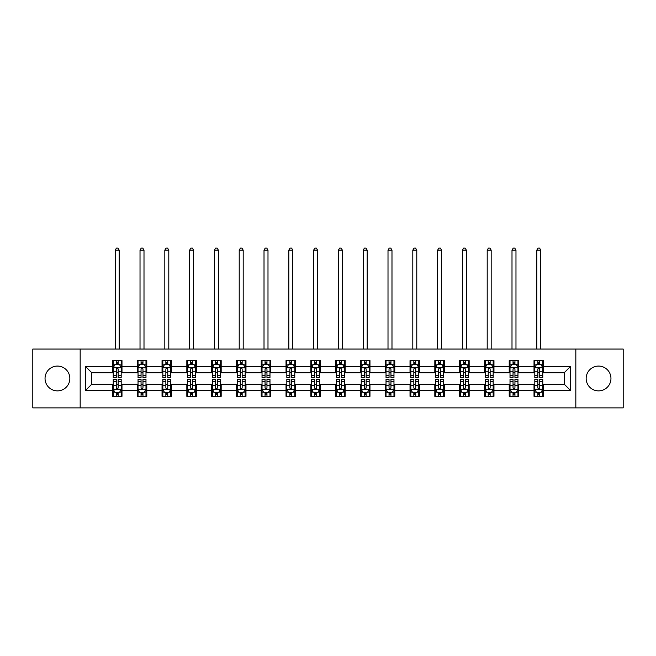 <?xml version="1.0" encoding="UTF-8"?>
<svg xmlns="http://www.w3.org/2000/svg" width="656" height="656" viewBox="0 0 656 656"><rect width="100%" height="100%" fill="white"/><g stroke="black" fill="none" stroke-linecap="round" stroke-linejoin="round"><path stroke-width="0.98" d="M598.559 366.073A12.398 12.398 0 0 0 586.161 378.471A12.398 12.398 0 0 0 598.559 390.869A12.398 12.398 0 0 0 610.957 378.471A12.398 12.398 0 0 0 598.559 366.073M57.441 366.073A12.398 12.398 0 0 0 45.043 378.471A12.398 12.398 0 0 0 57.441 390.869A12.398 12.398 0 0 0 69.839 378.471A12.398 12.398 0 0 0 57.441 366.073M575.829 407.884L623.2 407.884L623.2 349.066L575.829 349.066L575.829 407.884L80.171 407.884L80.171 349.066L32.8 349.066L32.8 407.884L80.171 407.884M575.829 349.066L80.171 349.066M543.562 366.392L543.562 360.587L534.017 360.587L534.017 366.392L518.757 366.392L518.757 360.587L509.22 360.587L509.22 366.392L493.96 366.392L493.96 360.587L484.423 360.587L484.423 366.392L469.163 366.392L469.163 360.587L459.626 360.587L459.626 366.392L444.366 366.392L444.366 360.587L434.821 360.587L434.821 366.392L419.561 366.392L419.561 360.587L410.025 360.587L410.025 366.392L394.764 366.392L394.764 360.587L385.228 360.587L385.228 366.392L369.968 366.392L369.968 360.587L360.431 360.587L360.431 366.392L345.171 366.392L345.171 360.587L335.634 360.587L335.634 366.392L320.366 366.392L320.366 360.587L310.829 360.587L310.829 366.392L295.569 366.392L295.569 360.587L286.032 360.587L286.032 366.392L270.772 366.392L270.772 360.587L261.236 360.587L261.236 366.392L245.975 366.392L245.975 360.587L236.439 360.587L236.439 366.392L221.179 366.392L221.179 360.587L211.634 360.587L211.634 366.392L196.374 366.392L196.374 360.587L186.837 360.587L186.837 366.392L171.577 366.392L171.577 360.587L162.04 360.587L162.04 366.392L146.78 366.392L146.78 360.587L137.243 360.587L137.243 366.392L121.983 366.392L121.983 360.587L112.438 360.587L112.438 366.392L85.419 366.392L85.419 390.55L91.774 384.195L112.438 384.195L112.438 396.355L121.983 396.355L121.983 384.195L137.243 384.195L137.243 396.355L146.78 396.355L146.78 384.195L162.04 384.195L162.04 396.355L171.577 396.355L171.577 384.195L186.837 384.195L186.837 396.355L196.374 396.355L196.374 384.195L211.634 384.195L211.634 396.355L221.179 396.355L221.179 384.195L236.439 384.195L236.439 396.355L245.975 396.355L245.975 384.195L261.236 384.195L261.236 396.355L270.772 396.355L270.772 384.195L286.032 384.195L286.032 396.355L295.569 396.355L295.569 384.195L310.829 384.195L310.829 396.355L320.366 396.355L320.366 384.195L335.634 384.195L335.634 396.355L345.171 396.355L345.171 384.195L360.431 384.195L360.431 396.355L369.968 396.355L369.968 384.195L385.228 384.195L385.228 396.355L394.764 396.355L394.764 384.195L410.025 384.195L410.025 396.355L419.561 396.355L419.561 384.195L434.821 384.195L434.821 396.355L444.366 396.355L444.366 384.195L459.626 384.195L459.626 396.355L469.163 396.355L469.163 384.195L484.423 384.195L484.423 396.355L493.96 396.355L493.96 384.195L509.22 384.195L509.22 396.355L518.757 396.355L518.757 384.195L534.017 384.195L534.017 396.355L543.562 396.355L543.562 384.195L564.226 384.195L564.226 372.747L543.562 372.747L543.562 366.392L570.581 366.392L570.581 390.55L543.562 390.55M534.017 390.55L518.757 390.55M509.22 390.55L493.96 390.55M484.423 390.55L469.163 390.55M459.626 390.55L444.366 390.55M434.821 390.55L419.561 390.55M410.025 390.55L394.764 390.55M385.228 390.55L369.968 390.55M360.431 390.55L345.171 390.55M335.634 390.55L320.366 390.55M310.829 390.55L295.569 390.55M286.032 390.55L270.772 390.55M261.236 390.55L245.975 390.55M236.439 390.55L221.179 390.55M211.634 390.55L196.374 390.55M186.837 390.55L171.577 390.55M162.04 390.55L146.78 390.55M137.243 390.55L121.983 390.55M112.438 390.55L85.419 390.55M534.017 366.392L534.017 372.747L518.757 372.747L518.757 366.392M509.22 366.392L509.22 372.747L493.96 372.747L493.96 366.392M484.423 366.392L484.423 372.747L469.163 372.747L469.163 366.392M459.626 366.392L459.626 372.747L444.366 372.747L444.366 366.392M434.821 366.392L434.821 372.747L419.561 372.747L419.561 366.392M410.025 366.392L410.025 372.747L394.764 372.747L394.764 366.392M385.228 366.392L385.228 372.747L369.968 372.747L369.968 366.392M360.431 366.392L360.431 372.747L345.171 372.747L345.171 366.392M335.634 366.392L335.634 372.747L320.366 372.747L320.366 366.392M310.829 366.392L310.829 372.747L295.569 372.747L295.569 366.392M286.032 366.392L286.032 372.747L270.772 372.747L270.772 366.392M261.236 366.392L261.236 372.747L245.975 372.747L245.975 366.392M236.439 366.392L236.439 372.747L221.179 372.747L221.179 366.392M211.634 366.392L211.634 372.747L196.374 372.747L196.374 366.392M186.837 366.392L186.837 372.747L171.577 372.747L171.577 366.392M162.04 366.392L162.04 372.747L146.78 372.747L146.78 366.392M137.243 366.392L137.243 372.747L121.983 372.747L121.983 366.392M112.438 366.392L112.438 372.747L91.774 372.747L85.419 366.392M91.774 372.747L91.774 384.195M570.581 390.55L564.226 384.195M564.226 372.747L570.581 366.392M112.438 364.564L113.234 364.564M116.26 364.564L118.162 364.564M121.188 364.564L121.983 364.564M112.438 372.592L113.234 372.592M116.26 372.592L118.162 372.592M121.188 372.592L121.983 372.592M112.438 384.35L113.234 384.35M116.26 384.35L118.162 384.35M121.188 384.35L121.983 384.35M112.438 392.378L113.234 392.378M116.26 392.378L118.162 392.378M121.188 392.378L121.983 392.378M137.243 384.35L138.039 384.35M141.056 384.35L142.967 384.35M145.985 384.35L146.78 384.35M137.243 392.378L138.039 392.378M141.056 392.378L142.967 392.378M145.985 392.378L146.78 392.378M137.243 364.564L138.039 364.564M141.056 364.564L142.967 364.564M145.985 364.564L146.78 364.564M137.243 372.592L138.039 372.592M141.056 372.592L142.967 372.592M145.985 372.592L146.78 372.592M162.04 384.35L162.836 384.35M165.853 384.35L167.764 384.35M170.781 384.35L171.577 384.35M162.04 392.378L162.836 392.378M165.853 392.378L167.764 392.378M170.781 392.378L171.577 392.378M162.04 364.564L162.836 364.564M165.853 364.564L167.764 364.564M170.781 364.564L171.577 364.564M162.04 372.592L162.836 372.592M165.853 372.592L167.764 372.592M170.781 372.592L171.577 372.592M186.837 384.35L187.632 384.35M190.65 384.35L192.561 384.35M195.578 384.35L196.374 384.35M186.837 392.378L187.632 392.378M190.65 392.378L192.561 392.378M195.578 392.378L196.374 392.378M186.837 364.564L187.632 364.564M190.65 364.564L192.561 364.564M195.578 364.564L196.374 364.564M186.837 372.592L187.632 372.592M190.65 372.592L192.561 372.592M195.578 372.592L196.374 372.592M211.634 384.35L212.429 384.35M215.455 384.35L217.357 384.35M220.383 384.35L221.179 384.35M211.634 392.378L212.429 392.378M215.455 392.378L217.357 392.378M220.383 392.378L221.179 392.378M211.634 364.564L212.429 364.564M215.455 364.564L217.357 364.564M220.383 364.564L221.179 364.564M211.634 372.592L212.429 372.592M215.455 372.592L217.357 372.592M220.383 372.592L221.179 372.592M236.439 384.35L237.234 384.35M240.252 384.35L242.162 384.35M245.18 384.35L245.975 384.35M236.439 392.378L237.234 392.378M240.252 392.378L242.162 392.378M245.18 392.378L245.975 392.378M236.439 364.564L237.234 364.564M240.252 364.564L242.162 364.564M245.18 364.564L245.975 364.564M236.439 372.592L237.234 372.592M240.252 372.592L242.162 372.592M245.18 372.592L245.975 372.592M261.236 384.35L262.031 384.35M265.049 384.35L266.959 384.35M269.977 384.35L270.772 384.35M261.236 392.378L262.031 392.378M265.049 392.378L266.959 392.378M269.977 392.378L270.772 392.378M261.236 364.564L262.031 364.564M265.049 364.564L266.959 364.564M269.977 364.564L270.772 364.564M261.236 372.592L262.031 372.592M265.049 372.592L266.959 372.592M269.977 372.592L270.772 372.592M286.032 384.35L286.828 384.35M289.845 384.35L291.756 384.35M294.774 384.35L295.569 384.35M286.032 392.378L286.828 392.378M289.845 392.378L291.756 392.378M294.774 392.378L295.569 392.378M286.032 364.564L286.828 364.564M289.845 364.564L291.756 364.564M294.774 364.564L295.569 364.564M286.032 372.592L286.828 372.592M289.845 372.592L291.756 372.592M294.774 372.592L295.569 372.592M310.829 384.35L311.625 384.35M314.65 384.35L316.553 384.35M319.579 384.35L320.366 384.35M310.829 392.378L311.625 392.378M314.65 392.378L316.553 392.378M319.579 392.378L320.366 392.378M310.829 364.564L311.625 364.564M314.65 364.564L316.553 364.564M319.579 364.564L320.366 364.564M310.829 372.592L311.625 372.592M314.65 372.592L316.553 372.592M319.579 372.592L320.366 372.592M335.634 384.35L336.421 384.35M339.447 384.35L341.35 384.35M344.375 384.35L345.171 384.35M335.634 392.378L336.421 392.378M339.447 392.378L341.35 392.378M344.375 392.378L345.171 392.378M335.634 364.564L336.421 364.564M339.447 364.564L341.35 364.564M344.375 364.564L345.171 364.564M335.634 372.592L336.421 372.592M339.447 372.592L341.35 372.592M344.375 372.592L345.171 372.592M360.431 384.35L361.226 384.35M364.244 384.35L366.155 384.35M369.172 384.35L369.968 384.35M360.431 392.378L361.226 392.378M364.244 392.378L366.155 392.378M369.172 392.378L369.968 392.378M360.431 364.564L361.226 364.564M364.244 364.564L366.155 364.564M369.172 364.564L369.968 364.564M360.431 372.592L361.226 372.592M364.244 372.592L366.155 372.592M369.172 372.592L369.968 372.592M385.228 384.35L386.023 384.35M389.041 384.35L390.951 384.35M393.969 384.35L394.764 384.35M385.228 392.378L386.023 392.378M389.041 392.378L390.951 392.378M393.969 392.378L394.764 392.378M385.228 364.564L386.023 364.564M389.041 364.564L390.951 364.564M393.969 364.564L394.764 364.564M385.228 372.592L386.023 372.592M389.041 372.592L390.951 372.592M393.969 372.592L394.764 372.592M410.025 384.35L410.82 384.35M413.838 384.35L415.748 384.35M418.766 384.35L419.561 384.35M410.025 392.378L410.82 392.378M413.838 392.378L415.748 392.378M418.766 392.378L419.561 392.378M410.025 364.564L410.82 364.564M413.838 364.564L415.748 364.564M418.766 364.564L419.561 364.564M410.025 372.592L410.82 372.592M413.838 372.592L415.748 372.592M418.766 372.592L419.561 372.592M434.821 384.35L435.617 384.35M438.643 384.35L440.545 384.35M443.571 384.35L444.366 384.35M434.821 392.378L435.617 392.378M438.643 392.378L440.545 392.378M443.571 392.378L444.366 392.378M434.821 364.564L435.617 364.564M438.643 364.564L440.545 364.564M443.571 364.564L444.366 364.564M434.821 372.592L435.617 372.592M438.643 372.592L440.545 372.592M443.571 372.592L444.366 372.592M459.626 384.35L460.422 384.35M463.439 384.35L465.35 384.35M468.368 384.35L469.163 384.35M459.626 392.378L460.422 392.378M463.439 392.378L465.35 392.378M468.368 392.378L469.163 392.378M459.626 364.564L460.422 364.564M463.439 364.564L465.35 364.564M468.368 364.564L469.163 364.564M459.626 372.592L460.422 372.592M463.439 372.592L465.35 372.592M468.368 372.592L469.163 372.592M484.423 384.35L485.219 384.35M488.236 384.35L490.147 384.35M493.164 384.35L493.96 384.35M484.423 392.378L485.219 392.378M488.236 392.378L490.147 392.378M493.164 392.378L493.96 392.378M484.423 364.564L485.219 364.564M488.236 364.564L490.147 364.564M493.164 364.564L493.96 364.564M484.423 372.592L485.219 372.592M488.236 372.592L490.147 372.592M493.164 372.592L493.96 372.592M509.22 384.35L510.015 384.35M513.033 384.35L514.944 384.35M517.961 384.35L518.757 384.35M509.22 392.378L510.015 392.378M513.033 392.378L514.944 392.378M517.961 392.378L518.757 392.378M509.22 364.564L510.015 364.564M513.033 364.564L514.944 364.564M517.961 364.564L518.757 364.564M509.22 372.592L510.015 372.592M513.033 372.592L514.944 372.592M517.961 372.592L518.757 372.592M534.017 384.35L534.812 384.35M537.838 384.35L539.74 384.35M542.766 384.35L543.562 384.35M534.017 392.378L534.812 392.378M537.838 392.378L539.74 392.378M542.766 392.378L543.562 392.378M534.017 364.564L534.812 364.564M537.838 364.564L539.74 364.564M542.766 364.564L543.562 364.564M534.017 372.592L534.812 372.592M537.838 372.592L539.74 372.592M542.766 372.592L543.562 372.592M118.162 362.653L116.26 362.653M121.188 375.527L118.162 375.527L118.162 377.52L121.188 377.52L121.188 367.819L119.597 364.638L114.825 364.638L113.234 367.819L113.234 377.52L116.26 377.52L116.26 375.527L113.234 375.527M113.234 367.819L113.234 360.587M121.188 367.819L121.188 360.587M116.26 364.638L116.26 360.587M118.162 360.587L118.162 364.638M118.162 375.527L118.162 369.016C117.531 367.786 116.891 367.786 116.26 369.016L116.26 375.527M119.195 349.066L119.195 250.19L115.226 250.19L115.226 349.066M115.226 250.19L116.415 248.116L118.006 248.116L119.195 250.19M116.26 394.289L118.162 394.289M113.234 381.415L116.26 381.415L116.26 379.422L113.234 379.422L113.234 389.123L114.825 392.304L119.597 392.304L121.188 389.123L121.188 379.422L118.162 379.422L118.162 381.415L121.188 381.415M121.188 389.123L121.188 396.355M113.234 389.123L113.234 396.355M118.162 392.304L118.162 396.355M116.26 396.355L116.26 392.304M116.26 381.415L116.26 387.934C116.891 389.156 117.531 389.156 118.162 387.934L118.162 381.415M142.967 362.653L141.056 362.653M145.985 375.527L142.967 375.527L142.967 377.52L145.985 377.52L145.985 367.819L144.394 364.638L139.621 364.638L138.039 367.819L138.039 377.52L141.056 377.52L141.056 375.527L138.039 375.527M138.039 367.819L138.039 360.587M145.985 367.819L145.985 360.587M141.056 364.638L141.056 360.587M142.967 360.587L142.967 364.638M142.967 375.527L142.967 369.016C142.327 367.786 141.696 367.786 141.056 369.016L141.056 375.527M144 349.066L144 250.19L140.023 250.19L140.023 349.066M140.023 250.19L141.212 248.116L142.803 248.116L144 250.19M167.764 362.653L165.853 362.653M170.781 375.527L167.764 375.527L167.764 377.52L170.781 377.52L170.781 367.819L169.191 364.638L164.426 364.638L162.836 367.819L162.836 377.52L165.853 377.52L165.853 375.527L162.836 375.527M162.836 367.819L162.836 360.587M170.781 367.819L170.781 360.587M165.853 364.638L165.853 360.587M167.764 360.587L167.764 364.638M167.764 375.527L167.764 369.016C167.124 367.786 166.493 367.786 165.853 369.016L165.853 375.527M168.797 349.066L168.797 250.19L164.82 250.19L164.82 349.066M164.82 250.19L166.017 248.116L167.6 248.116L168.797 250.19M141.056 394.289L142.967 394.289M138.039 381.415L141.056 381.415L141.056 379.422L138.039 379.422L138.039 389.123L139.621 392.304L144.394 392.304L145.985 389.123L145.985 379.422L142.967 379.422L142.967 381.415L145.985 381.415M145.985 389.123L145.985 396.355M138.039 389.123L138.039 396.355M142.967 392.304L142.967 396.355M141.056 396.355L141.056 392.304M141.056 381.415L141.056 387.934C141.688 389.156 142.327 389.156 142.967 387.934L142.967 381.415M165.853 394.289L167.764 394.289M162.836 381.415L165.853 381.415L165.853 379.422L162.836 379.422L162.836 389.123L164.426 392.304L169.191 392.304L170.781 389.123L170.781 379.422L167.764 379.422L167.764 381.415L170.781 381.415M170.781 389.123L170.781 396.355M162.836 389.123L162.836 396.355M167.764 392.304L167.764 396.355M165.853 396.355L165.853 392.304M165.853 381.415L165.853 387.934C166.493 389.156 167.124 389.156 167.764 387.934L167.764 381.415M192.561 362.653L190.65 362.653M195.578 375.527L192.561 375.527L192.561 377.52L195.578 377.52L195.578 367.819L193.996 364.638L189.223 364.638L187.632 367.819L187.632 377.52L190.65 377.52L190.65 375.527L187.632 375.527M187.632 367.819L187.632 360.587M195.578 367.819L195.578 360.587M190.65 364.638L190.65 360.587M192.561 360.587L192.561 364.638M192.561 375.527L192.561 369.016C191.929 367.786 191.29 367.786 190.65 369.016L190.65 375.527M193.594 349.066L193.594 250.19L189.617 250.19L189.617 349.066M189.617 250.19L190.814 248.116L192.405 248.116L193.594 250.19M217.357 362.653L215.455 362.653M220.383 375.527L217.357 375.527L217.357 377.52L220.383 377.52L220.383 367.819L218.792 364.638L214.02 364.638L212.429 367.819L212.429 377.52L215.455 377.52L215.455 375.527L212.429 375.527M212.429 367.819L212.429 360.587M220.383 367.819L220.383 360.587M215.455 364.638L215.455 360.587M217.357 360.587L217.357 364.638M217.357 375.527L217.357 369.016C216.726 367.786 216.086 367.786 215.455 369.016L215.455 375.527M218.391 349.066L218.391 250.19L214.422 250.19L214.422 349.066M214.422 250.19L215.611 248.116L217.202 248.116L218.391 250.19M242.162 362.653L240.252 362.653M245.18 375.527L242.162 375.527L242.162 377.52L245.18 377.52L245.18 367.819L243.589 364.638L238.817 364.638L237.234 367.819L237.234 377.52L240.252 377.52L240.252 375.527L237.234 375.527M237.234 367.819L237.234 360.587M245.18 367.819L245.18 360.587M240.252 364.638L240.252 360.587M242.162 360.587L242.162 364.638M242.162 375.527L242.162 369.016C241.523 367.786 240.891 367.786 240.252 369.016L240.252 375.527M243.196 349.066L243.196 250.19L239.219 250.19L239.219 349.066M239.219 250.19L240.408 248.116L241.998 248.116L243.196 250.19M190.65 394.289L192.561 394.289M187.632 381.415L190.65 381.415L190.65 379.422L187.632 379.422L187.632 389.123L189.223 392.304L193.996 392.304L195.578 389.123L195.578 379.422L192.561 379.422L192.561 381.415L195.578 381.415M195.578 389.123L195.578 396.355M187.632 389.123L187.632 396.355M192.561 392.304L192.561 396.355M190.65 396.355L190.65 392.304M190.65 381.415L190.65 387.934C191.29 389.156 191.921 389.156 192.561 387.934L192.561 381.415M215.455 394.289L217.357 394.289M212.429 381.415L215.455 381.415L215.455 379.422L212.429 379.422L212.429 389.123L214.02 392.304L218.792 392.304L220.383 389.123L220.383 379.422L217.357 379.422L217.357 381.415L220.383 381.415M220.383 389.123L220.383 396.355M212.429 389.123L212.429 396.355M217.357 392.304L217.357 396.355M215.455 396.355L215.455 392.304M215.455 381.415L215.455 387.934C216.086 389.156 216.726 389.156 217.357 387.934L217.357 381.415M240.252 394.289L242.162 394.289M237.234 381.415L240.252 381.415L240.252 379.422L237.234 379.422L237.234 389.123L238.817 392.304L243.589 392.304L245.18 389.123L245.18 379.422L242.162 379.422L242.162 381.415L245.18 381.415M245.18 389.123L245.18 396.355M237.234 389.123L237.234 396.355M242.162 392.304L242.162 396.355M240.252 396.355L240.252 392.304M240.252 381.415L240.252 387.934C240.883 389.156 241.523 389.156 242.162 387.934L242.162 381.415M265.049 394.289L266.959 394.289M262.031 381.415L265.049 381.415L265.049 379.422L262.031 379.422L262.031 389.123L263.622 392.304L268.386 392.304L269.977 389.123L269.977 379.422L266.959 379.422L266.959 381.415L269.977 381.415M269.977 389.123L269.977 396.355M262.031 389.123L262.031 396.355M266.959 392.304L266.959 396.355M265.049 396.355L265.049 392.304M265.049 381.415L265.049 387.934C265.688 389.156 266.32 389.156 266.959 387.934L266.959 381.415M289.845 394.289L291.756 394.289M286.828 381.415L289.845 381.415L289.845 379.422L286.828 379.422L286.828 389.123L288.419 392.304L293.183 392.304L294.774 389.123L294.774 379.422L291.756 379.422L291.756 381.415L294.774 381.415M294.774 389.123L294.774 396.355M286.828 389.123L286.828 396.355M291.756 392.304L291.756 396.355M289.845 396.355L289.845 392.304M289.845 381.415L289.845 387.934C290.485 389.156 291.116 389.156 291.756 387.934L291.756 381.415M314.65 394.289L316.553 394.289M311.625 381.415L314.65 381.415L314.65 379.422L311.625 379.422L311.625 389.123L313.215 392.304L317.988 392.304L319.579 389.123L319.579 379.422L316.553 379.422L316.553 381.415L319.579 381.415M319.579 389.123L319.579 396.355M311.625 389.123L311.625 396.355M316.553 392.304L316.553 396.355M314.65 396.355L314.65 392.304M314.65 381.415L314.65 387.934C315.282 389.156 315.921 389.156 316.553 387.934L316.553 381.415M339.447 394.289L341.35 394.289M336.421 381.415L339.447 381.415L339.447 379.422L336.421 379.422L336.421 389.123L338.012 392.304L342.785 392.304L344.375 389.123L344.375 379.422L341.35 379.422L341.35 381.415L344.375 381.415M344.375 389.123L344.375 396.355M336.421 389.123L336.421 396.355M341.35 392.304L341.35 396.355M339.447 396.355L339.447 392.304M339.447 381.415L339.447 387.934C340.079 389.156 340.718 389.156 341.35 387.934L341.35 381.415M364.244 394.289L366.155 394.289M361.226 381.415L364.244 381.415L364.244 379.422L361.226 379.422L361.226 389.123L362.817 392.304L367.581 392.304L369.172 389.123L369.172 379.422L366.155 379.422L366.155 381.415L369.172 381.415M369.172 389.123L369.172 396.355M361.226 389.123L361.226 396.355M366.155 392.304L366.155 396.355M364.244 396.355L364.244 392.304M364.244 381.415L364.244 387.934C364.875 389.156 365.515 389.156 366.155 387.934L366.155 381.415M389.041 394.289L390.951 394.289M386.023 381.415L389.041 381.415L389.041 379.422L386.023 379.422L386.023 389.123L387.614 392.304L392.378 392.304L393.969 389.123L393.969 379.422L390.951 379.422L390.951 381.415L393.969 381.415M393.969 389.123L393.969 396.355M386.023 389.123L386.023 396.355M390.951 392.304L390.951 396.355M389.041 396.355L389.041 392.304M389.041 381.415L389.041 387.934C389.68 389.156 390.312 389.156 390.951 387.934L390.951 381.415M413.838 394.289L415.748 394.289M410.82 381.415L413.838 381.415L413.838 379.422L410.82 379.422L410.82 389.123L412.411 392.304L417.183 392.304L418.766 389.123L418.766 379.422L415.748 379.422L415.748 381.415L418.766 381.415M418.766 389.123L418.766 396.355M410.82 389.123L410.82 396.355M415.748 392.304L415.748 396.355M413.838 396.355L413.838 392.304M413.838 381.415L413.838 387.934C414.477 389.156 415.109 389.156 415.748 387.934L415.748 381.415M438.643 394.289L440.545 394.289M435.617 381.415L438.643 381.415L438.643 379.422L435.617 379.422L435.617 389.123L437.208 392.304L441.98 392.304L443.571 389.123L443.571 379.422L440.545 379.422L440.545 381.415L443.571 381.415M443.571 389.123L443.571 396.355M435.617 389.123L435.617 396.355M440.545 392.304L440.545 396.355M438.643 396.355L438.643 392.304M438.643 381.415L438.643 387.934C439.274 389.156 439.914 389.156 440.545 387.934L440.545 381.415M463.439 394.289L465.35 394.289M460.422 381.415L463.439 381.415L463.439 379.422L460.422 379.422L460.422 389.123L462.004 392.304L466.777 392.304L468.368 389.123L468.368 379.422L465.35 379.422L465.35 381.415L468.368 381.415M468.368 389.123L468.368 396.355M460.422 389.123L460.422 396.355M465.35 392.304L465.35 396.355M463.439 396.355L463.439 392.304M463.439 381.415L463.439 387.934C464.071 389.156 464.71 389.156 465.35 387.934L465.35 381.415M488.236 394.289L490.147 394.289M485.219 381.415L488.236 381.415L488.236 379.422L485.219 379.422L485.219 389.123L486.809 392.304L491.574 392.304L493.164 389.123L493.164 379.422L490.147 379.422L490.147 381.415L493.164 381.415M493.164 389.123L493.164 396.355M485.219 389.123L485.219 396.355M490.147 392.304L490.147 396.355M488.236 396.355L488.236 392.304M488.236 381.415L488.236 387.934C488.876 389.156 489.507 389.156 490.147 387.934L490.147 381.415M513.033 394.289L514.944 394.289M510.015 381.415L513.033 381.415L513.033 379.422L510.015 379.422L510.015 389.123L511.606 392.304L516.379 392.304L517.961 389.123L517.961 379.422L514.944 379.422L514.944 381.415L517.961 381.415M517.961 389.123L517.961 396.355M510.015 389.123L510.015 396.355M514.944 392.304L514.944 396.355M513.033 396.355L513.033 392.304M513.033 381.415L513.033 387.934C513.673 389.156 514.304 389.156 514.944 387.934L514.944 381.415M266.959 362.653L265.049 362.653M269.977 375.527L266.959 375.527L266.959 377.52L269.977 377.52L269.977 367.819L268.386 364.638L263.622 364.638L262.031 367.819L262.031 377.52L265.049 377.52L265.049 375.527L262.031 375.527M262.031 367.819L262.031 360.587M269.977 367.819L269.977 360.587M265.049 364.638L265.049 360.587M266.959 360.587L266.959 364.638M266.959 375.527L266.959 369.016C266.32 367.786 265.688 367.786 265.049 369.016L265.049 375.527M267.992 349.066L267.992 250.19L264.015 250.19L264.015 349.066M264.015 250.19L265.204 248.116L266.795 248.116L267.992 250.19M291.756 362.653L289.845 362.653M294.774 375.527L291.756 375.527L291.756 377.52L294.774 377.52L294.774 367.819L293.183 364.638L288.419 364.638L286.828 367.819L286.828 377.52L289.845 377.52L289.845 375.527L286.828 375.527M286.828 367.819L286.828 360.587M294.774 367.819L294.774 360.587M289.845 364.638L289.845 360.587M291.756 360.587L291.756 364.638M291.756 375.527L291.756 369.016C291.125 367.786 290.485 367.786 289.845 369.016L289.845 375.527M292.789 349.066L292.789 250.19L288.812 250.19L288.812 349.066M288.812 250.19L290.009 248.116L291.6 248.116L292.789 250.19M316.553 362.653L314.65 362.653M319.579 375.527L316.553 375.527L316.553 377.52L319.579 377.52L319.579 367.819L317.988 364.638L313.215 364.638L311.625 367.819L311.625 377.52L314.65 377.52L314.65 375.527L311.625 375.527M311.625 367.819L311.625 360.587M319.579 367.819L319.579 360.587M314.65 364.638L314.65 360.587M316.553 360.587L316.553 364.638M316.553 375.527L316.553 369.016C315.921 367.786 315.282 367.786 314.65 369.016L314.65 375.527M317.586 349.066L317.586 250.19L313.617 250.19L313.617 349.066M313.617 250.19L314.806 248.116L316.397 248.116L317.586 250.19M341.35 362.653L339.447 362.653M344.375 375.527L341.35 375.527L341.35 377.52L344.375 377.52L344.375 367.819L342.785 364.638L338.012 364.638L336.421 367.819L336.421 377.52L339.447 377.52L339.447 375.527L336.421 375.527M336.421 367.819L336.421 360.587M344.375 367.819L344.375 360.587M339.447 364.638L339.447 360.587M341.35 360.587L341.35 364.638M341.35 375.527L341.35 369.016C340.718 367.786 340.079 367.786 339.447 369.016L339.447 375.527M342.383 349.066L342.383 250.19L338.414 250.19L338.414 349.066M338.414 250.19L339.603 248.116L341.194 248.116L342.383 250.19M366.155 362.653L364.244 362.653M369.172 375.527L366.155 375.527L366.155 377.52L369.172 377.52L369.172 367.819L367.581 364.638L362.817 364.638L361.226 367.819L361.226 377.52L364.244 377.52L364.244 375.527L361.226 375.527M361.226 367.819L361.226 360.587M369.172 367.819L369.172 360.587M364.244 364.638L364.244 360.587M366.155 360.587L366.155 364.638M366.155 375.527L366.155 369.016C365.515 367.786 364.884 367.786 364.244 369.016L364.244 375.527M367.188 349.066L367.188 250.19L363.211 250.19L363.211 349.066M363.211 250.19L364.4 248.116L365.991 248.116L367.188 250.19M390.951 362.653L389.041 362.653M393.969 375.527L390.951 375.527L390.951 377.52L393.969 377.52L393.969 367.819L392.378 364.638L387.614 364.638L386.023 367.819L386.023 377.52L389.041 377.52L389.041 375.527L386.023 375.527M386.023 367.819L386.023 360.587M393.969 367.819L393.969 360.587M389.041 364.638L389.041 360.587M390.951 360.587L390.951 364.638M390.951 375.527L390.951 369.016C390.312 367.786 389.68 367.786 389.041 369.016L389.041 375.527M391.985 349.066L391.985 250.19L388.008 250.19L388.008 349.066M388.008 250.19L389.205 248.116L390.796 248.116L391.985 250.19M415.748 362.653L413.838 362.653M418.766 375.527L415.748 375.527L415.748 377.52L418.766 377.52L418.766 367.819L417.183 364.638L412.411 364.638L410.82 367.819L410.82 377.52L413.838 377.52L413.838 375.527L410.82 375.527M410.82 367.819L410.82 360.587M418.766 367.819L418.766 360.587M413.838 364.638L413.838 360.587M415.748 360.587L415.748 364.638M415.748 375.527L415.748 369.016C415.117 367.786 414.477 367.786 413.838 369.016L413.838 375.527M416.781 349.066L416.781 250.19L412.804 250.19L412.804 349.066M412.804 250.19L414.002 248.116L415.592 248.116L416.781 250.19M440.545 362.653L438.643 362.653M443.571 375.527L440.545 375.527L440.545 377.52L443.571 377.52L443.571 367.819L441.98 364.638L437.208 364.638L435.617 367.819L435.617 377.52L438.643 377.52L438.643 375.527L435.617 375.527M435.617 367.819L435.617 360.587M443.571 367.819L443.571 360.587M438.643 364.638L438.643 360.587M440.545 360.587L440.545 364.638M440.545 375.527L440.545 369.016C439.914 367.786 439.274 367.786 438.643 369.016L438.643 375.527M441.578 349.066L441.578 250.19L437.609 250.19L437.609 349.066M437.609 250.19L438.798 248.116L440.389 248.116L441.578 250.19M465.35 362.653L463.439 362.653M468.368 375.527L465.35 375.527L465.35 377.52L468.368 377.52L468.368 367.819L466.777 364.638L462.004 364.638L460.422 367.819L460.422 377.52L463.439 377.52L463.439 375.527L460.422 375.527M460.422 367.819L460.422 360.587M468.368 367.819L468.368 360.587M463.439 364.638L463.439 360.587M465.35 360.587L465.35 364.638M465.35 375.527L465.35 369.016C464.71 367.786 464.079 367.786 463.439 369.016L463.439 375.527M466.383 349.066L466.383 250.19L462.406 250.19L462.406 349.066M462.406 250.19L463.595 248.116L465.186 248.116L466.383 250.19M490.147 362.653L488.236 362.653M493.164 375.527L490.147 375.527L490.147 377.52L493.164 377.52L493.164 367.819L491.574 364.638L486.809 364.638L485.219 367.819L485.219 377.52L488.236 377.52L488.236 375.527L485.219 375.527M485.219 367.819L485.219 360.587M493.164 367.819L493.164 360.587M488.236 364.638L488.236 360.587M490.147 360.587L490.147 364.638M490.147 375.527L490.147 369.016C489.507 367.786 488.876 367.786 488.236 369.016L488.236 375.527M491.18 349.066L491.18 250.19L487.203 250.19L487.203 349.066M487.203 250.19L488.4 248.116L489.983 248.116L491.18 250.19M514.944 362.653L513.033 362.653M517.961 375.527L514.944 375.527L514.944 377.52L517.961 377.52L517.961 367.819L516.379 364.638L511.606 364.638L510.015 367.819L510.015 377.52L513.033 377.52L513.033 375.527L510.015 375.527M510.015 367.819L510.015 360.587M517.961 367.819L517.961 360.587M513.033 364.638L513.033 360.587M514.944 360.587L514.944 364.638M514.944 375.527L514.944 369.016C514.312 367.786 513.673 367.786 513.033 369.016L513.033 375.527M515.977 349.066L515.977 250.19L512 250.19L512 349.066M512 250.19L513.197 248.116L514.788 248.116L515.977 250.19M539.74 362.653L537.838 362.653M542.766 375.527L539.74 375.527L539.74 377.52L542.766 377.52L542.766 367.819L541.175 364.638L536.403 364.638L534.812 367.819L534.812 377.52L537.838 377.52L537.838 375.527L534.812 375.527M534.812 367.819L534.812 360.587M542.766 367.819L542.766 360.587M537.838 364.638L537.838 360.587M539.74 360.587L539.74 364.638M539.74 375.527L539.74 369.016C539.109 367.786 538.469 367.786 537.838 369.016L537.838 375.527M540.774 349.066L540.774 250.19L536.805 250.19L536.805 349.066M536.805 250.19L537.994 248.116L539.585 248.116L540.774 250.19M537.838 394.289L539.74 394.289M534.812 381.415L537.838 381.415L537.838 379.422L534.812 379.422L534.812 389.123L536.403 392.304L541.175 392.304L542.766 389.123L542.766 379.422L539.74 379.422L539.74 381.415L542.766 381.415M542.766 389.123L542.766 396.355M534.812 389.123L534.812 396.355M539.74 392.304L539.74 396.355M537.838 396.355L537.838 392.304M537.838 381.415L537.838 387.934C538.469 389.156 539.109 389.156 539.74 387.934L539.74 381.415M121.147 367.745L113.275 367.745M113.234 364.834L114.734 364.834M119.687 364.834L121.188 364.834M116.26 371.263L113.234 371.263M121.188 371.263L118.162 371.263M118.162 363.67L116.26 363.67M113.275 389.205L121.147 389.205M121.188 392.108L119.687 392.108M114.734 392.108L113.234 392.108M118.162 385.679L121.188 385.679M113.234 385.679L116.26 385.679M116.26 393.28L118.162 393.28M145.944 367.745L138.072 367.745M138.039 364.834L139.531 364.834M144.492 364.834L145.985 364.834M141.056 371.263L138.039 371.263M145.985 371.263L142.967 371.263M142.967 363.67L141.056 363.67M170.74 367.745L162.877 367.745M162.836 364.834L164.328 364.834M169.289 364.834L170.781 364.834M165.853 371.263L162.836 371.263M170.781 371.263L167.764 371.263M167.764 363.67L165.853 363.67M138.072 389.205L145.944 389.205M145.985 392.108L144.492 392.108M139.531 392.108L138.039 392.108M142.967 385.679L145.985 385.679M138.039 385.679L141.056 385.679M141.056 393.28L142.967 393.28M162.877 389.205L170.74 389.205M170.781 392.108L169.289 392.108M164.328 392.108L162.836 392.108M167.764 385.679L170.781 385.679M162.836 385.679L165.853 385.679M165.853 393.28L167.764 393.28M195.545 367.745L187.673 367.745M187.632 364.834L189.125 364.834M194.086 364.834L195.578 364.834M190.65 371.263L187.632 371.263M195.578 371.263L192.561 371.263M192.561 363.67L190.65 363.67M220.342 367.745L212.47 367.745M212.429 364.834L213.93 364.834M218.883 364.834L220.383 364.834M215.455 371.263L212.429 371.263M220.383 371.263L217.357 371.263M217.357 363.67L215.455 363.67M245.139 367.745L237.267 367.745M237.234 364.834L238.727 364.834M243.688 364.834L245.18 364.834M240.252 371.263L237.234 371.263M245.18 371.263L242.162 371.263M242.162 363.67L240.252 363.67M187.673 389.205L195.545 389.205M195.578 392.108L194.086 392.108M189.125 392.108L187.632 392.108M192.561 385.679L195.578 385.679M187.632 385.679L190.65 385.679M190.65 393.28L192.561 393.28M212.47 389.205L220.342 389.205M220.383 392.108L218.883 392.108M213.93 392.108L212.429 392.108M217.357 385.679L220.383 385.679M212.429 385.679L215.455 385.679M215.455 393.28L217.357 393.28M237.267 389.205L245.139 389.205M245.18 392.108L243.688 392.108M238.727 392.108L237.234 392.108M242.162 385.679L245.18 385.679M237.234 385.679L240.252 385.679M240.252 393.28L242.162 393.28M262.072 389.205L269.936 389.205M269.977 392.108L268.484 392.108M263.523 392.108L262.031 392.108M266.959 385.679L269.977 385.679M262.031 385.679L265.049 385.679M265.049 393.28L266.959 393.28M286.869 389.205L294.733 389.205M294.774 392.108L293.281 392.108M288.32 392.108L286.828 392.108M291.756 385.679L294.774 385.679M286.828 385.679L289.845 385.679M289.845 393.28L291.756 393.28M311.666 389.205L319.538 389.205M319.579 392.108L318.078 392.108M313.117 392.108L311.625 392.108M316.553 385.679L319.579 385.679M311.625 385.679L314.65 385.679M314.65 393.28L316.553 393.28M336.462 389.205L344.334 389.205M344.375 392.108L342.883 392.108M337.922 392.108L336.421 392.108M341.35 385.679L344.375 385.679M336.421 385.679L339.447 385.679M339.447 393.28L341.35 393.28M361.267 389.205L369.131 389.205M369.172 392.108L367.68 392.108M362.719 392.108L361.226 392.108M366.155 385.679L369.172 385.679M361.226 385.679L364.244 385.679M364.244 393.28L366.155 393.28M386.064 389.205L393.928 389.205M393.969 392.108L392.477 392.108M387.516 392.108L386.023 392.108M390.951 385.679L393.969 385.679M386.023 385.679L389.041 385.679M389.041 393.28L390.951 393.28M410.861 389.205L418.733 389.205M418.766 392.108L417.273 392.108M412.312 392.108L410.82 392.108M415.748 385.679L418.766 385.679M410.82 385.679L413.838 385.679M413.838 393.28L415.748 393.28M435.658 389.205L443.53 389.205M443.571 392.108L442.07 392.108M437.117 392.108L435.617 392.108M440.545 385.679L443.571 385.679M435.617 385.679L438.643 385.679M438.643 393.28L440.545 393.28M460.455 389.205L468.327 389.205M468.368 392.108L466.875 392.108M461.914 392.108L460.422 392.108M465.35 385.679L468.368 385.679M460.422 385.679L463.439 385.679M463.439 393.28L465.35 393.28M485.26 389.205L493.123 389.205M493.164 392.108L491.672 392.108M486.711 392.108L485.219 392.108M490.147 385.679L493.164 385.679M485.219 385.679L488.236 385.679M488.236 393.28L490.147 393.28M510.056 389.205L517.928 389.205M517.961 392.108L516.469 392.108M511.508 392.108L510.015 392.108M514.944 385.679L517.961 385.679M510.015 385.679L513.033 385.679M513.033 393.28L514.944 393.28M269.936 367.745L262.072 367.745M262.031 364.834L263.523 364.834M268.484 364.834L269.977 364.834M265.049 371.263L262.031 371.263M269.977 371.263L266.959 371.263M266.959 363.67L265.049 363.67M294.733 367.745L286.869 367.745M286.828 364.834L288.32 364.834M293.281 364.834L294.774 364.834M289.845 371.263L286.828 371.263M294.774 371.263L291.756 371.263M291.756 363.67L289.845 363.67M319.538 367.745L311.666 367.745M311.625 364.834L313.117 364.834M318.078 364.834L319.579 364.834M314.65 371.263L311.625 371.263M319.579 371.263L316.553 371.263M316.553 363.67L314.65 363.67M344.334 367.745L336.462 367.745M336.421 364.834L337.922 364.834M342.883 364.834L344.375 364.834M339.447 371.263L336.421 371.263M344.375 371.263L341.35 371.263M341.35 363.67L339.447 363.67M369.131 367.745L361.267 367.745M361.226 364.834L362.719 364.834M367.68 364.834L369.172 364.834M364.244 371.263L361.226 371.263M369.172 371.263L366.155 371.263M366.155 363.67L364.244 363.67M393.928 367.745L386.064 367.745M386.023 364.834L387.516 364.834M392.477 364.834L393.969 364.834M389.041 371.263L386.023 371.263M393.969 371.263L390.951 371.263M390.951 363.67L389.041 363.67M418.733 367.745L410.861 367.745M410.82 364.834L412.312 364.834M417.273 364.834L418.766 364.834M413.838 371.263L410.82 371.263M418.766 371.263L415.748 371.263M415.748 363.67L413.838 363.67M443.53 367.745L435.658 367.745M435.617 364.834L437.117 364.834M442.07 364.834L443.571 364.834M438.643 371.263L435.617 371.263M443.571 371.263L440.545 371.263M440.545 363.67L438.643 363.67M468.327 367.745L460.455 367.745M460.422 364.834L461.914 364.834M466.875 364.834L468.368 364.834M463.439 371.263L460.422 371.263M468.368 371.263L465.35 371.263M465.35 363.67L463.439 363.67M493.123 367.745L485.26 367.745M485.219 364.834L486.711 364.834M491.672 364.834L493.164 364.834M488.236 371.263L485.219 371.263M493.164 371.263L490.147 371.263M490.147 363.67L488.236 363.67M517.928 367.745L510.056 367.745M510.015 364.834L511.508 364.834M516.469 364.834L517.961 364.834M513.033 371.263L510.015 371.263M517.961 371.263L514.944 371.263M514.944 363.67L513.033 363.67M542.725 367.745L534.853 367.745M534.812 364.834L536.313 364.834M541.266 364.834L542.766 364.834M537.838 371.263L534.812 371.263M542.766 371.263L539.74 371.263M539.74 363.67L537.838 363.67M534.853 389.205L542.725 389.205M542.766 392.108L541.266 392.108M536.313 392.108L534.812 392.108M539.74 385.679L542.766 385.679M534.812 385.679L537.838 385.679M537.838 393.28L539.74 393.28"/></g></svg>
